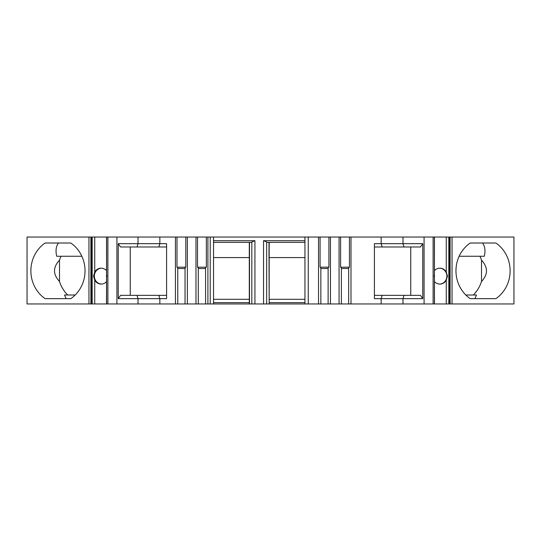 <?xml version="1.0" encoding="UTF-8"?>
<svg xmlns="http://www.w3.org/2000/svg" width="541" height="541" viewBox="0 0 541 541"><rect width="100%" height="100%" fill="white"/><g stroke="black" fill="none" stroke-linecap="round" stroke-linejoin="round"><path stroke-width="0.81" d="M61.018 256.258A33.123 31.128 -90 0 0 59.49 260.201L59.49 281.462A33.123 31.128 -90 0 0 67.693 295.007M81.86 256.258L56.71 256.258C55.432 250.659 56.021 246.243 58.482 243.01L70.797 243.01A33.123 31.128 90 0 1 70.797 298.652L66.103 298.652L64.521 295.007L75.185 295.007M439.637 268.187A7.953 7.473 -90 0 1 446.88 276.133A7.953 7.473 -90 0 1 439.637 284.079M465.815 295.007L476.479 295.007L474.897 298.652L470.203 298.652A33.123 31.128 -90 0 1 470.203 243.01L482.518 243.01C484.993 246.338 485.581 250.754 484.29 256.258L459.14 256.258M479.982 256.258A33.123 31.128 -90 0 1 481.51 260.201L481.51 281.462A33.123 31.128 -90 0 1 473.307 295.007M166.587 246.98L158.838 246.98L159.852 243.673L159.852 237.046L210.219 237.046L210.219 303.954L249.3 303.954L249.3 242.348M166.587 295.339L120.569 295.339L118.249 298.652L118.249 243.673L120.569 246.98L158.838 246.98M130.246 295.339L130.246 246.98M59.49 260.201C52.869 267.274 52.869 274.361 59.49 281.462M70.797 298.652L45.113 298.652A33.123 31.128 90 0 1 45.113 243.01L70.797 243.01M410.754 295.339L410.754 246.98M481.51 281.462C488.124 274.402 488.124 267.315 481.51 260.201M470.203 243.01L495.887 243.01A33.123 31.128 -90 0 1 495.887 298.652L470.203 298.652M213.533 257.584L249.3 257.584M269.175 257.584L304.948 257.584M450.112 237.046L513.95 237.046L513.95 303.954L450.112 303.954L450.112 237.046L449.077 237.046L449.077 303.954L450.112 303.954M434.497 270.595A7.953 7.473 -90 0 1 439.86 268.18A7.953 7.473 -90 0 1 446.271 272.055L446.271 237.046L434.464 237.046L434.389 303.954L434.389 237.046L434.464 303.954L449.077 303.954M434.389 303.954L381.148 303.954L381.148 298.652L402.991 298.652L402.991 303.954M269.175 242.348L269.175 303.954L381.148 303.954M269.175 303.954L268.978 242.348M266.659 303.954L263.541 303.954L263.541 240.691L266.659 241.949L266.659 303.954L268.978 303.954M213.533 240.691L254.933 240.691L254.933 303.954L263.541 303.954M254.933 303.954L251.822 303.954L251.822 241.949L254.933 240.691M249.502 242.348L249.502 303.954L251.822 303.954M116.924 303.954L106.611 303.954L106.611 237.046L116.924 237.046L116.924 303.954L210.219 303.954M106.611 303.954L106.536 237.046L27.05 237.046L27.05 303.954L90.888 303.954L90.888 237.046M106.611 237.046L106.503 303.954L91.923 303.954L91.923 237.046M90.888 303.954L91.923 303.954M210.219 237.046L424.076 237.046L424.076 303.954M434.389 237.046L424.076 237.046M446.271 237.046L449.077 237.046M116.924 237.046L159.852 237.046M263.541 240.691L304.948 240.691M213.533 242.348L251.572 242.348L251.822 241.949M266.659 241.949L266.909 242.348L304.948 242.348M304.948 237.046L304.948 303.954M308.262 237.046L308.262 303.954M318.527 303.954L318.527 237.046M374.413 246.98L382.162 246.98L381.148 243.673L374.413 243.673L374.413 298.652L381.148 298.652L382.162 295.339L403.999 295.339L402.991 298.652L422.751 298.652L422.751 243.673L420.431 246.98L403.999 246.98L402.991 243.673L422.751 243.673M402.991 237.046L402.991 243.673L381.148 243.673L381.148 237.046M350.987 237.046L350.987 303.954M330.45 237.046L330.45 303.954M339.065 303.954L339.065 237.046M159.852 303.954L159.852 298.652L166.587 298.652L166.587 243.673L118.249 243.673M175.44 303.954L175.44 237.046M207.9 237.046L207.9 303.954M187.362 237.046L187.362 303.954M195.977 303.954L195.977 237.046M320.847 303.954L320.847 267.633L320.076 267.186L320.076 237.046M320.076 267.186L328.908 267.186L328.908 237.046M328.13 303.954L328.13 267.633L328.908 267.186M320.847 268.512L328.13 268.512M348.668 303.954L348.668 267.633L349.439 267.186L349.439 237.046M349.439 267.186L340.607 267.186L341.385 267.633L341.385 303.954M341.385 268.512L348.668 268.512M340.607 267.186L340.607 237.046M374.413 295.339L382.162 295.339M422.751 298.652L420.431 295.339L403.999 295.339M382.162 246.98L403.999 246.98M137.001 295.339L138.009 298.652L138.009 303.954M158.838 295.339L159.852 298.652L118.249 298.652M138.009 237.046L138.009 243.673L137.001 246.98M101.478 268.187A7.953 7.473 -90 0 0 94.35 276.133A7.953 7.473 -90 0 0 101.478 284.072M106.509 276.133C106.557 274.828 106.672 274.828 106.854 276.133C106.665 277.432 106.543 277.432 106.509 276.133M106.503 270.595A7.953 7.473 -90 0 0 101.14 268.18A7.953 7.473 -90 0 0 94.729 272.055L93.546 276.133L94.729 280.211A7.953 7.473 -90 0 0 101.14 284.079A7.953 7.473 -90 0 0 106.503 281.665M91.916 276.133C91.882 274.835 91.767 274.835 91.571 276.133C91.747 277.432 91.869 277.432 91.916 276.133M213.533 237.046L213.533 303.954M213.533 302.629L249.3 302.629M213.533 299.315L249.3 299.315M269.175 299.315L304.948 299.315M269.175 302.629L304.948 302.629M434.146 276.133C434.335 274.828 434.457 274.828 434.491 276.133C434.443 277.438 434.328 277.438 434.146 276.133M446.271 303.954L446.271 280.211A7.953 7.473 -90 0 1 439.86 284.079A7.953 7.473 -90 0 1 434.497 281.665M446.271 280.211L447.454 276.133L446.271 272.055M449.084 276.133C449.111 277.418 449.226 277.418 449.429 276.133C449.226 274.842 449.111 274.842 449.084 276.133M177.759 303.954L177.759 267.633L176.988 267.186L176.988 237.046M176.988 267.186L185.813 267.186L185.813 237.046M185.042 303.954L185.042 267.633L185.813 267.186M177.759 268.512L185.042 268.512M205.58 303.954L205.58 267.633L206.351 267.186L206.351 237.046M206.351 267.186L197.519 267.186L198.29 267.633L198.29 303.954M198.29 268.512L205.58 268.512M197.519 267.186L197.519 237.046M107.882 303.954L107.882 237.046M88.961 303.954L88.961 237.046M94.729 303.954L94.729 280.211M94.729 272.055L94.729 237.046M92.18 303.954L92.18 237.046M91.192 303.954L91.192 237.046M433.118 237.046L433.118 303.954M452.039 237.046L452.039 303.954M449.808 303.954L449.808 237.046M448.82 303.954L448.82 237.046"/></g></svg>
